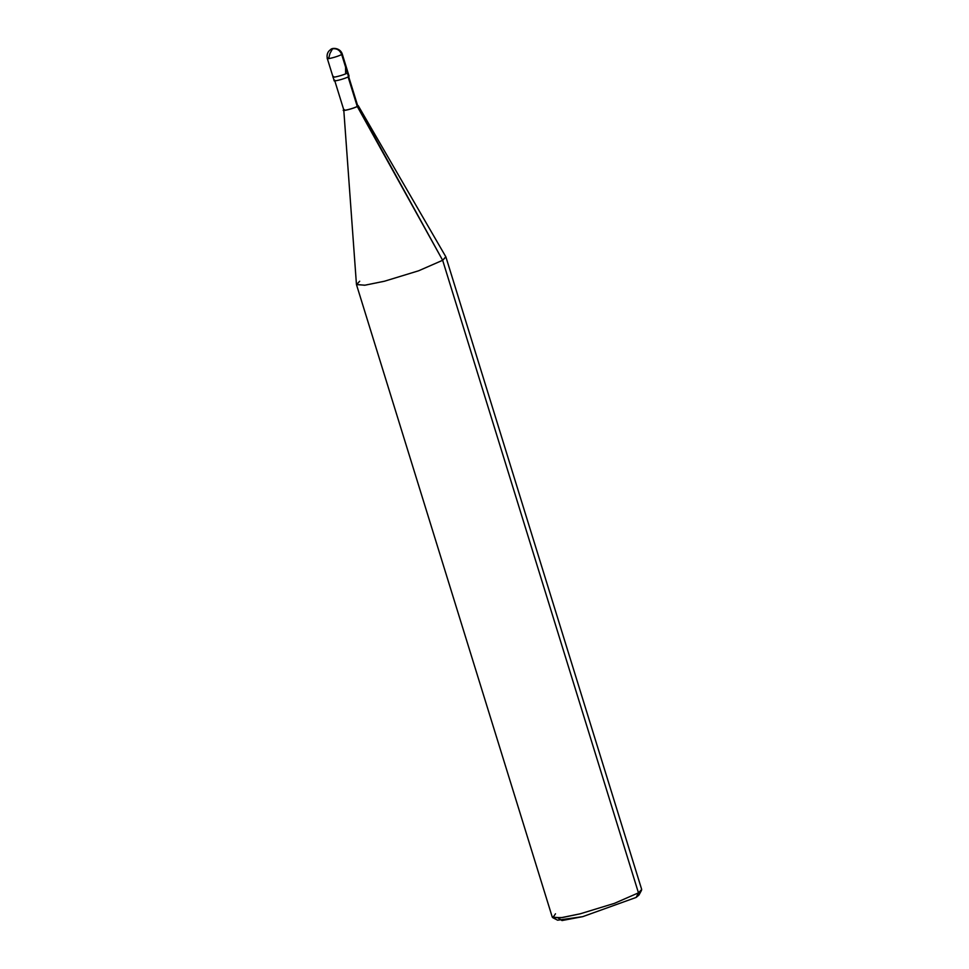 <?xml version="1.0" encoding="UTF-8"?>
<svg xmlns="http://www.w3.org/2000/svg" width="969" height="969" viewBox="0 0 969 969"><rect width="100%" height="100%" fill="white"/><g stroke="black" fill="none" stroke-linecap="round" stroke-linejoin="round"><path stroke-width="1.45" d="M327.849 57.958C323.864 60.308 338.447 56.626 341.669 54.458C339.853 50.109 336.788 48.232 332.464 48.813L330.623 49.601L332.464 48.813C336.788 48.232 339.853 50.109 341.669 54.458L347.399 72.966C344.177 75.122 329.593 78.804 333.578 76.454C329.593 78.804 344.177 75.122 347.399 72.966L341.669 54.458C338.447 56.626 323.864 60.308 327.849 57.958L327.304 58.515L334.184 80.706M327.304 58.515C326.553 54.555 327.655 51.587 330.623 49.601C331.943 47.554 340.095 47.614 342.214 53.901L341.669 54.458L342.214 53.901L347.932 72.396L347.399 72.966C344.177 75.122 329.593 78.804 333.578 76.454L333.033 77.011M348.561 76.26L357.718 105.851L357.222 106.372C354.218 108.383 340.664 111.81 344.358 109.618C340.664 111.81 354.218 108.383 357.222 106.372L348.065 76.781L357.222 106.372L442.651 260.286L638.462 892.849L636.149 897.427L638.062 893.648M333.578 76.454C329.593 78.804 344.177 75.122 347.399 72.966L348.537 76.66C345.315 78.816 330.732 82.498 334.717 80.148C330.732 82.498 345.315 78.816 348.537 76.66L347.399 72.966L347.932 72.396L349.082 76.103L348.537 76.66L348.319 75.933M359.693 281.228L356.471 284.595L365.034 285.189L384.414 281.24L418.656 270.775L442.651 260.286L357.706 106.251L358.227 105.669L357.706 106.251C354.484 108.407 339.901 112.089 343.874 109.739C339.901 112.089 354.484 108.407 357.706 106.251L357.016 105.706M343.765 109.824L356.447 284.45L364.671 285.237L384.414 281.24L418.656 270.775L442.651 260.286L445.885 256.918L641.696 889.481L638.462 892.849L614.467 903.338L580.225 913.803L560.845 917.752L552.282 917.159L356.471 284.595M555.503 913.791L552.79 917.691L562.492 917.534L580.225 913.803L614.467 903.338L638.462 892.849L442.651 260.286L445.825 256.785L358.227 105.669M558.132 918.043L562.008 920.55L582.769 916.638L636.149 897.427L582.769 916.638L557.623 920.199L552.79 917.691M638.462 892.849L641.563 890.22L638.995 895.005L636.149 897.427L638.462 892.849M345.606 67.176L345.594 72.748M332.537 48.789L329.944 53.465L328.648 58.624M334.705 80.548L343.862 110.139"/></g></svg>

